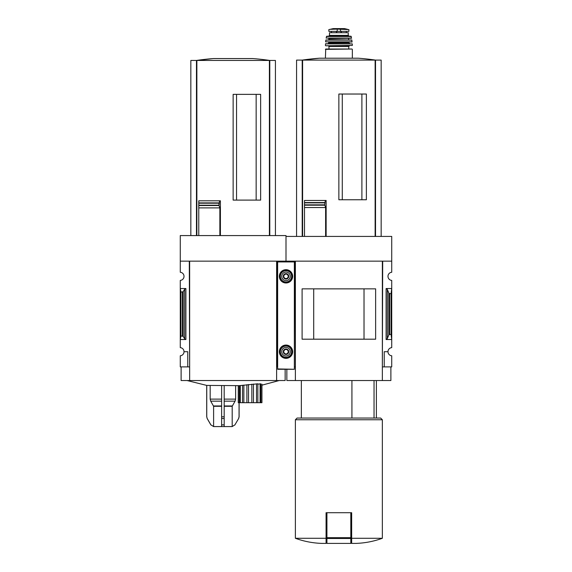 <?xml version="1.0" encoding="UTF-8"?>
<svg xmlns="http://www.w3.org/2000/svg" width="572" height="572" viewBox="0 0 572 572"><rect width="100%" height="100%" fill="white"/><g stroke="black" fill="none" stroke-linecap="round" stroke-linejoin="round"><path stroke-width="0.86" d="M295.381 366.888L295.038 261.154L286 261.154L286 236.429L391.734 236.429L391.734 272.258A4.09 4.09 0 0 0 387.98 276.333A4.09 4.09 0 0 0 391.734 280.416L391.734 347.633A4.09 4.09 0 0 0 387.98 351.716A4.09 4.09 0 0 0 391.734 355.791L391.734 366.888L384.234 366.888L384.234 351.716L387.98 351.716M374.038 418.053L374.038 380.537M361.89 199.764L361.89 94.03M342.278 199.764L342.278 94.03M381.159 236.429L381.159 60.103L296.575 60.103L296.575 236.429M304.504 236.429L304.504 205.198L304.504 207.543L325.611 207.543L324.724 204.84L325.296 200.457L326.14 200.457L326.14 236.429M324.767 205.198L304.504 205.198L304.504 200.457L304.504 202.545L324.76 202.545M338.867 199.764L366.38 199.764L366.38 94.03L338.867 94.03L338.867 199.764M325.611 236.429L325.611 207.543M326.076 538.281L295.381 538.281C303.918 541.391 312.734 543.093 321.814 543.4L326.076 543.4L326.076 512.705L326.927 512.705L326.927 543.4L350.808 543.4L350.808 538.488L326.927 538.488M294.358 366.888L295.038 366.888M189.647 366.888L189.303 261.154L180.266 261.154L180.266 235.578L286 235.578L286 261.583L286 261.154L276.962 261.154L276.962 366.888L276.619 261.154L276.619 380.537L181.117 380.537L181.117 366.888M391.734 261.154L382.697 261.154L382.353 366.888M382.697 366.888L384.234 366.888M387.337 338.603L388.803 335.006L389.575 334.441L391.055 334.441L391.734 339.518L386.107 339.518L387.337 338.603L387.337 289.439L386.107 288.531L391.734 288.531L391.055 293.608L389.575 293.608L388.803 293.036L387.337 289.439M391.055 334.441L391.055 293.608M390.883 366.888L390.883 380.537L286.851 380.537L286.851 369.276M295.381 380.537L295.381 261.154L382.353 261.154L382.353 380.537M375.632 339.196L302.102 339.196L302.102 288.853L375.632 288.853L375.632 339.196M364.021 339.182L364.021 288.867L313.713 288.867L313.713 339.182L364.021 339.182M382.353 538.281L351.658 538.281L351.658 543.4L355.92 543.4C365 543.093 373.816 541.391 382.353 538.281L382.353 419.755L295.381 419.755L295.381 538.281M351.658 538.281L351.658 512.705L326.927 512.705M295.381 419.755L297.082 418.053L380.652 418.053L382.353 419.755M351.93 418.053L351.93 380.537M350.808 512.705L350.808 538.488M304.504 200.457L325.296 200.457M375.532 236.429L375.532 60.103M302.202 236.429L302.202 60.103L319.29 58.215L358.444 58.215A255.813 255.813 0 0 1 375.547 60.103M337.201 29.108L348.884 29.587L348.884 31.367L328.85 31.367L328.85 29.587L330.108 29.336L337.201 29.108L337.201 31.367M328.635 36.229L329.486 35.378L329.486 32.733L348.248 32.733L348.248 35.378L349.099 36.229M325.397 58.215L325.733 49.02L352.002 49.02L348.756 49.02L348.756 46.461L349.442 45.781L328.292 45.781L349.442 45.781M325.74 45.781L352.338 45.438L325.74 45.781L328.292 45.781L328.979 46.461L328.979 49.02L348.756 49.02M325.439 43.894L352.302 43.894L325.604 43.737L325.397 45.438M328.464 42.028L328.807 42.879L327.956 43.737M325.575 41.842L351.987 42.028L351.794 39.983L325.94 39.983L325.575 41.842L352.159 41.842M329.143 38.617L348.927 38.274L328.807 38.274L328.807 39.983M326.097 38.074L351.473 38.274L350.986 36.229L326.748 36.229L326.097 38.074L351.637 38.074M180.266 261.154L180.266 272.258A4.09 4.09 0 0 1 184.02 276.333A4.09 4.09 0 0 1 180.266 280.416L180.266 347.633A4.09 4.09 0 0 1 184.02 351.716L187.766 351.716L187.766 366.888L189.303 366.888M187.766 366.888L180.266 366.888L180.266 355.791A4.09 4.09 0 0 0 184.02 351.716M213.785 426.583L232.017 426.583L213.785 426.583L210.832 424.874L207.157 418.511L210.896 424.874L207.207 418.511L206.749 416.802L206.749 385.414L239.453 385.65L239.453 402.702L238.259 402.702L238.259 385.65M260.081 383.826L260.081 402.702L260.918 402.702L260.918 383.898L260.081 383.826C258.065 384.227 257.328 384.22 257.858 383.798L239.453 385.642M261.94 402.702L261.94 384.134L261.94 402.702L260.918 402.702M256.156 200.1L256.156 94.366M236.543 200.1L236.543 94.366M275.425 235.578L275.425 60.446L190.841 60.446L190.841 235.578M198.77 235.578L198.77 205.541L219.026 205.541L219.548 200.801L220.406 200.801L220.406 235.578M219.026 205.541L219.862 207.886L198.77 207.886L198.77 200.801L219.548 200.801M233.133 200.1L260.646 200.1L260.646 94.366L233.133 94.366L233.133 200.1M219.862 235.578L219.862 207.886M219.012 202.888L198.77 202.888L198.77 200.801M218.976 205.262L218.976 203.124M185.893 288.531L180.266 288.531L180.945 292.106L183.197 291.706L184.663 289.167L185.893 288.531L185.893 339.518L180.266 339.518L180.945 335.943L180.945 292.106M185.893 339.518L184.663 338.874L183.197 336.343L180.945 335.943M276.962 366.888L277.642 366.888M276.619 366.888L276.619 380.537L285.149 380.537L285.149 369.276M276.619 261.154L189.647 261.154L189.647 380.537M269.798 235.578L269.798 60.446A255.813 255.813 0 0 0 252.71 58.551L213.556 58.551A255.813 255.813 0 0 0 196.453 60.446L213.556 58.551M196.468 235.578L196.468 60.446M238.431 385.65L238.431 402.702M240.29 385.549L240.29 402.702L239.453 402.702M242.514 385.263L242.514 402.702L240.29 402.702M243.858 385.085L243.858 402.702L242.514 402.702M246.897 384.706L246.897 402.702L243.858 402.702M248.527 384.513L248.527 402.702L246.897 402.702M251.844 384.169L251.844 402.702L248.527 402.702M253.475 384.034L253.475 402.702L251.844 402.702M256.513 383.841L256.513 402.702L253.475 402.702M257.858 383.798L257.858 402.702L256.513 402.702M257.858 402.702L260.081 402.702M221.621 385.65L221.621 424.874L221.621 418.511L224.181 418.511L224.181 424.874L224.181 385.65M210.174 385.65L210.174 399.113L210.725 401.158L213.606 406.299L213.606 426.569L210.896 424.874L213.606 426.569L221.621 426.569L221.621 424.874L224.181 424.874L224.181 426.569L232.189 426.569L232.189 406.299L235.078 401.158L235.628 399.113L235.628 385.65M232.189 426.569L234.899 424.874L238.646 418.511L239.103 416.802L239.103 402.702M239.053 402.702L239.053 416.802L238.595 418.511M294.358 368.94L294.358 261.583L277.642 261.583L277.642 369.276L294.358 369.276L277.642 368.94M279.35 276.333A6.65 6.65 0 0 0 289.325 282.096A6.65 6.65 0 0 0 289.325 270.577A6.65 6.65 0 0 0 279.35 276.333M279.35 351.716A6.65 6.65 0 0 0 289.325 357.471A6.65 6.65 0 0 0 289.325 345.953A6.65 6.65 0 0 0 279.35 351.716M288.46 351.716L287.23 353.846L284.77 353.846L283.54 351.716L284.77 349.578L287.23 349.578L288.46 351.716L287.23 349.578L284.77 349.578L283.54 351.716L284.77 353.846L287.23 353.846L288.46 351.716M283.269 351.716A2.731 2.731 0 0 0 287.366 354.075A2.731 2.731 0 0 0 287.366 349.349A2.731 2.731 0 0 0 283.269 351.716M281.739 351.716A4.261 4.261 0 0 0 288.131 355.405A4.261 4.261 0 0 0 288.131 348.019A4.261 4.261 0 0 0 281.739 351.716M279.522 351.716A6.478 6.478 0 0 0 289.239 357.328A6.478 6.478 0 0 0 289.239 346.103A6.478 6.478 0 0 0 279.522 351.716M288.46 276.333L287.23 278.464L284.77 278.464L283.54 276.333L284.77 274.202L287.23 274.202L288.46 276.333L287.23 274.202L284.77 274.202L283.54 276.333L284.77 278.464L287.23 278.464L288.46 276.333M283.269 276.333A2.731 2.731 0 0 0 287.366 278.7A2.731 2.731 0 0 0 287.366 273.974A2.731 2.731 0 0 0 283.269 276.333M281.739 276.333A4.261 4.261 0 0 0 288.131 280.03A4.261 4.261 0 0 0 288.131 272.644A4.261 4.261 0 0 0 281.739 276.333M279.522 276.333A6.478 6.478 0 0 0 289.239 281.946A6.478 6.478 0 0 0 289.239 270.72A6.478 6.478 0 0 0 279.522 276.333M375.132 236.429L375.132 60.103M302.602 236.429L302.602 60.103M386.107 339.518L386.107 288.531M389.575 334.441L389.575 293.608M388.803 335.006L388.803 293.036M350.808 537.687L326.927 537.687M304.504 204.84L324.724 204.84M304.504 202.86L324.724 202.86M340.533 29.108L340.533 31.367M325.397 49.364L352.002 49.02M328.979 46.461L348.756 46.461M328.807 42.879L348.927 42.879L349.785 43.737M328.807 42.371L349.27 42.028M325.768 40.133L351.966 40.133M329.143 39.64L348.927 39.983M326.419 36.501L351.315 36.501M329.486 35.378L348.248 35.378M341.284 31.367L341.284 32.733M341.012 31.367L341.012 32.733M336.45 31.367L336.45 32.733M336.729 31.367L336.729 32.733M347.626 29.336L344.537 28.607L333.197 28.607L330.108 29.336M269.398 235.578L269.398 60.446M196.868 235.578L196.868 60.446M198.77 205.184L218.94 205.184M198.77 203.203L218.94 203.203M182.425 335.943L182.425 292.106M184.663 338.874L184.663 289.167M183.197 336.343L183.197 291.706M224.181 406.299L232.189 406.299M224.181 405.956L232.282 405.956M224.181 401.158L235.078 401.158M224.181 399.113L235.628 399.113M234.899 424.874L238.646 418.511M210.725 401.158L221.621 401.158M210.174 399.113L221.621 399.113M213.513 405.956L221.621 405.956M213.606 406.299L221.621 406.299M221.621 416.802L224.181 416.802M207.157 418.511L206.749 416.802M294.358 261.926L277.642 261.926M280.359 351.716A5.641 5.641 0 0 0 288.817 356.599A5.641 5.641 0 0 0 288.817 346.832A5.641 5.641 0 0 0 280.359 351.716M280.359 276.333A5.641 5.641 0 0 0 288.817 281.217A5.641 5.641 0 0 0 288.817 271.45A5.641 5.641 0 0 0 280.359 276.333M376.383 418.053L376.383 380.537M301.351 418.053L301.351 380.537M319.29 58.215A255.813 255.813 0 0 0 302.188 60.103M352.338 58.215L352.338 49.364M352.338 45.438L352.302 43.894M348.927 42.879L348.927 42.371M348.591 39.64L348.591 38.617M331.431 31.367L331.431 32.733M346.303 31.367L346.303 32.733M344.537 28.607L333.24 28.6L344.244 28.829M262.119 385.12L279.179 380.537M187.087 380.537L206.749 385.414M234.97 424.874L232.017 426.583M206.699 416.802L206.699 385.414"/></g></svg>
